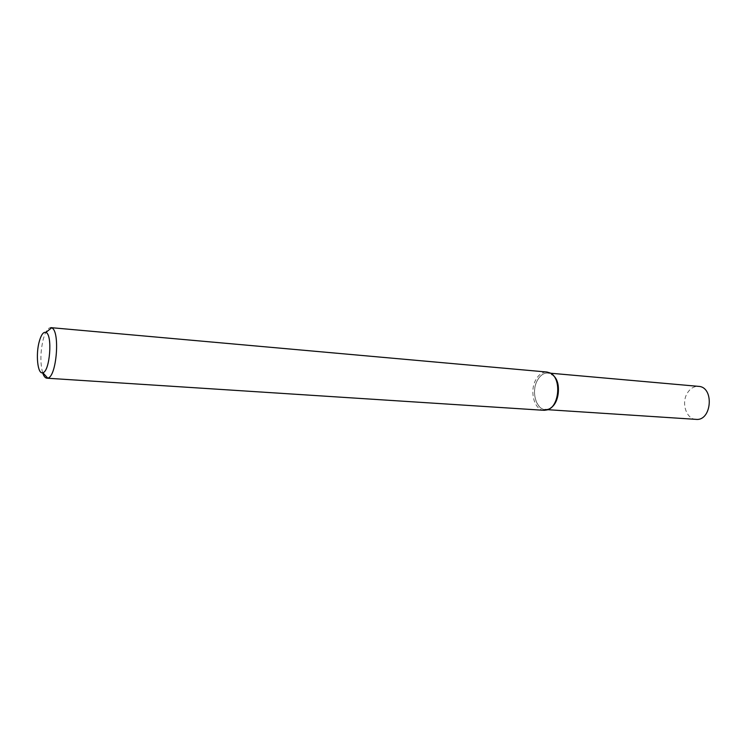 <?xml version="1.0" encoding="UTF-8"?>
<svg xmlns="http://www.w3.org/2000/svg" width="747" height="747" viewBox="0 0 747 747"><rect width="100%" height="100%" fill="white"/><g stroke="black" fill="none" stroke-linecap="round" stroke-linejoin="round"><path stroke-width="0.56" stroke-dasharray="3.73 2.8" d="M550.875 407.825L548.363 409.104C537.84 413.315 530.183 393.183 537.242 380.606C541.061 373.902 545.674 371.661 551.071 373.892L553.359 375.554L548.027 372.986L550.595 373.22M544.021 410.318C534.366 410.224 529.334 391.512 535.683 380.018C538.662 374.527 542.425 371.857 546.972 372.034M42.626 372.753C40.086 362.79 40.329 351.473 43.363 338.811C45.492 331.425 47.976 327.7 50.796 327.634M695.989 419.366C686.316 419.198 681.059 402.978 687.315 393.127C690.237 388.421 693.982 386.171 698.529 386.367M547.794 409.701L545.207 409.533C535.982 409.44 531.173 391.568 537.242 380.606C540.09 375.368 543.676 372.828 548.027 372.986M551.071 373.892L550.156 372.977M548.363 409.104L547.308 409.879"/><path stroke-width="1.12" d="M545.207 409.533C556.982 411.289 563.583 384.135 553.359 375.554C561.174 382.231 559.624 402.418 550.875 407.825M45.894 332.424C52.804 334.385 49.918 371.829 42.794 372.716C37.658 374.789 35.501 354.274 39.358 341.183C41.281 334.591 43.457 331.677 45.894 332.424L51.59 327.849L50.796 327.634L546.972 372.034L550.156 372.977C561.716 377.917 559.494 406.76 547.308 409.879L544.021 410.318L46.902 378.197C45.175 378.019 43.746 376.199 42.626 372.753M51.59 327.849C60.339 330.183 56.725 377.142 47.724 378.103L46.902 378.197M550.595 373.22L698.529 386.367C714.487 386.89 711.835 421.289 695.989 419.366L547.794 409.701M42.794 372.716L47.724 378.103"/></g></svg>
